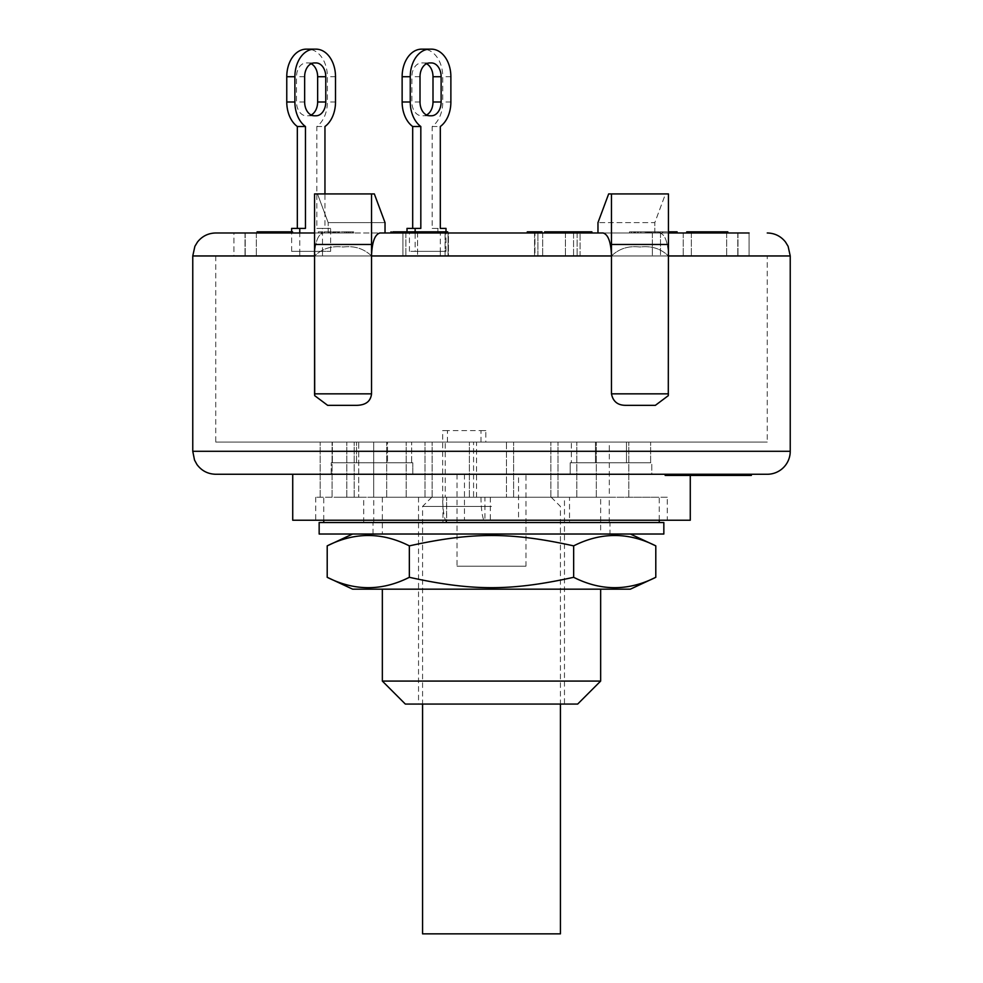 <?xml version="1.0" encoding="UTF-8"?>
<svg xmlns="http://www.w3.org/2000/svg" width="983" height="983" viewBox="0 0 983 983"><rect width="100%" height="100%" fill="white"/><g stroke="black" fill="none" stroke-linecap="round" stroke-linejoin="round"><path stroke-width="0.74" stroke-dasharray="4.92 3.69" d="M491.5 506.442L422.567 506.442L491.5 506.442M491.5 497.251L431.758 497.251L491.5 497.251M422.567 933.85L560.433 933.85M447.449 442.092L447.449 430.603L485.811 430.603L485.811 442.092L445.25 442.092L445.25 497.251L446.577 497.251L446.577 522.096L442.94 522.526L569.526 522.526L569.526 497.251L354.187 497.251L446.663 497.251L446.663 522.157M336.948 497.251L358.709 497.251L336.948 497.251M609.313 497.251L576.812 497.251L609.313 497.251L609.313 442.092L628.813 442.092L576.812 442.092L628.813 442.092L609.313 442.092L609.313 497.251M445.25 497.251L569.526 497.251M447.449 430.603L442.657 430.603L442.657 497.251L473.573 497.251L473.573 442.092L485.811 442.092M446.577 522.096A25.275 4.804 90 0 1 442.657 497.251M481.006 442.092L481.006 430.603L442.657 430.603M485.811 430.603L481.006 430.603M490.32 497.251L490.32 522.526L484.938 522.096L484.938 497.251M481.006 497.251A25.275 4.804 -90 0 0 484.938 522.096M569.526 522.526L323.751 522.526L442.94 522.526L442.94 497.251M363.735 522.526L363.735 497.251M625.249 497.251L659.249 497.251L625.249 497.251M473.573 442.092L445.25 442.092M469.382 497.251L469.382 442.092L476.522 442.092L424.988 442.092L469.382 442.092L469.382 497.251M667.285 497.251L315.715 497.251L667.285 497.251L667.285 520.228L315.715 520.228L667.285 520.228M592.749 497.251L628.813 497.251L592.749 497.251M319.156 534.015L663.844 534.015M630.373 534.015L352.627 534.015L630.373 534.015M319.156 522.526L663.844 522.526M352.627 589.161L630.373 589.161M600.65 589.161L382.35 589.161L600.65 589.161M655.796 577.304C628.42 591.139 601.031 591.139 573.654 577.304C510.828 591.139 472.172 591.139 409.346 577.304C381.969 591.139 354.58 591.139 327.204 577.304M327.204 545.872C354.58 532.036 381.969 532.036 409.346 545.872C472.172 532.036 510.828 532.036 573.654 545.872C601.031 532.036 628.42 532.036 655.796 545.872M409.346 577.304L409.346 545.872M573.654 577.304L573.654 545.872M382.35 681.084L600.65 681.084M322.51 251.365L291.644 251.365L330.632 251.365L322.51 251.365L322.51 255.961L322.51 232.983L291.644 232.983L330.632 232.983L291.644 232.983L322.51 232.983L322.51 228.388L330.632 228.388L324.955 228.388L324.955 193.921M291.644 251.365L291.644 231.841M291.644 228.388L305.455 228.388M322.51 228.388L316.821 228.388L316.821 126.512A27.573 19.5 90 0 0 327.388 101.999L327.388 76.723A27.573 19.5 90 0 0 307.888 49.15L306.266 49.15M311.144 63.723A13.787 9.744 90 0 0 307.888 62.937L306.266 62.937A13.787 9.744 90 0 0 296.51 76.723L296.51 101.999A13.787 9.744 90 0 0 306.266 115.785L307.888 115.785A13.787 9.744 90 0 0 311.144 114.999M330.632 251.365L330.632 228.388M316.821 126.512L324.955 126.512M314.388 115.785L306.266 115.785M316.01 115.785L307.888 115.785M316.01 62.937L307.888 62.937M314.388 62.937L306.266 62.937M316.01 49.15L307.888 49.15M316.821 228.388L324.955 228.388M415.133 251.365L445.999 251.365L409.444 251.365L415.133 251.365L415.133 232.983L407.011 232.983L445.999 232.983L445.999 231.841M437.877 232.983L437.877 228.388L445.999 228.388M407.011 232.983L407.011 231.841M407.011 228.388L420.822 228.388M437.877 228.388L432.188 228.388L432.188 126.512A27.573 19.5 90 0 0 442.755 101.999L442.755 76.723A27.573 19.5 90 0 0 423.255 49.15L421.633 49.15M426.499 63.723A13.787 9.744 90 0 0 423.255 62.937L421.633 62.937A13.787 9.744 90 0 0 411.877 76.723L411.877 101.999A13.787 9.744 90 0 0 421.633 115.785L423.255 115.785A13.787 9.744 90 0 0 426.499 114.999M445.999 251.365L445.999 232.983L448.445 232.983L415.133 232.983L415.133 231.841M432.188 126.512L440.31 126.512M429.755 115.785L421.633 115.785M431.377 115.785L423.255 115.785M431.377 62.937L423.255 62.937M429.755 62.937L421.633 62.937M431.377 49.15L423.255 49.15M432.188 228.388L440.31 228.388M299.766 251.365L299.766 255.961L330.632 255.961L291.644 255.961L330.632 255.961L299.766 255.961L299.766 232.983M440.31 251.365L440.31 255.961L409.444 255.961L448.445 255.961L440.31 255.961L440.323 231.841L421.388 231.841L440.323 231.841M390.988 231.841L392.991 231.841L392.991 232.983L428.121 232.983L390.988 232.983L448.445 232.983L448.445 255.961L417.566 255.961L448.445 255.961L448.445 232.983L435.985 232.983L435.985 231.841M409.444 251.365L409.444 232.983L417.566 232.983L417.566 255.961L417.566 232.983L448.445 232.983M416.104 231.841L406.176 231.841L416.104 231.841L416.104 232.983L406.176 232.983L406.176 231.841L404.763 231.841L404.763 232.983L416.104 232.983M422.112 232.983L422.112 231.841M413.696 232.983L413.696 231.841M408.142 232.983L408.142 231.841M405.696 231.841L396.591 231.841L405.696 231.841L405.696 232.983L396.591 232.983L396.591 231.841L395.264 231.841L395.264 232.983L405.696 232.983M410.882 232.983L410.882 231.841M403.509 232.983L403.509 231.841M398.717 232.983L398.717 231.841M392.991 231.841L401.506 231.841L400.548 231.841L400.548 232.983L401.506 232.983L401.506 231.841L446.872 231.841M402.907 232.983L402.907 255.961L448.051 255.961L448.051 232.983L448.051 255.961L402.907 255.961L402.907 232.983L448.051 232.983L402.907 232.983L448.051 232.983L402.907 232.983L402.919 231.841M418.967 232.983L418.967 231.841M428.121 232.983L428.121 231.841M646.31 232.983L646.31 231.841L647.121 231.841L633.888 231.841L660.33 231.841L647.097 231.841L647.121 232.983L636.886 232.983L636.886 231.841L637.648 231.841L637.648 232.983L646.31 232.983M636.886 232.983L637.648 232.983L636.886 232.983M657.344 232.983L648.633 232.983L658.622 232.983L657.344 232.983L657.344 231.841L658.622 231.841L648.633 231.841L657.344 231.841M650.033 232.983L650.033 231.841M657.209 232.983L657.209 231.841M649.96 232.983L649.96 231.841M647.097 232.983L660.33 232.983L647.097 232.983L647.097 231.841M660.257 232.983L660.33 231.841L660.257 232.983M644.946 231.841L645.499 232.983L644.946 231.841M634.649 232.983L634.649 231.841L633.888 231.841L633.888 232.983L634.649 232.983M649.21 232.983L649.21 231.841M652.429 231.841L651.729 232.983L652.429 231.841M710.512 232.983L719.593 232.983L705.229 232.983L710.512 232.983L710.512 231.841L705.229 231.841L719.593 231.841L710.512 231.841M712.085 232.983L712.085 231.841L719.802 231.841L719.802 232.983L720.748 232.983L686.724 232.983L719.802 232.983L719.593 231.841L720.748 231.841L689.783 231.841L723.635 231.841M705.229 232.983L705.008 231.841L705.229 232.983M713.904 232.983L713.904 231.841M715.366 232.983L690.177 232.983L701.481 232.983L693.949 232.983L693.949 231.841L693.728 232.983L703.078 232.983L703.078 231.841L701.751 231.841L701.751 232.983L715.366 232.983L715.366 231.841M701.506 231.841L701.506 232.983L701.481 231.841L693.949 231.841L703.078 231.841M703.078 232.983L703.889 232.983L703.889 231.841M703.889 232.983L701.506 232.983M689.783 232.983L690.177 231.841M700.719 232.983L700.719 231.841M266.479 231.841L281.593 231.841L266.479 231.841L266.479 232.983L281.593 232.983L266.479 232.983M279 232.983L279 231.841M281.593 232.983L281.593 231.841M277.833 232.983L257.091 232.983L277.833 232.983L277.833 231.841L276.801 231.841L291.066 231.841M257.091 231.841L277.833 231.841M276.801 232.983L276.801 231.841M281.138 232.983L281.138 231.841M282.182 232.983L282.182 231.841M289.899 232.983L289.899 231.841M287.368 231.841L283.35 231.841L287.368 231.841M283.35 232.983L283.35 231.841M574.035 232.983L561.072 232.983L562.706 232.983L562.706 231.841L587.883 231.841L587.92 232.983L571.602 232.983L574.035 232.983L574.035 231.841L587.92 231.841M562.706 232.983L586.507 232.983L586.507 231.841M586.507 232.983L527.281 232.983L528.068 232.983L528.068 231.841L541.977 231.841M587.92 232.983L585.204 232.983L585.204 231.841L574.035 231.841M544.643 231.841L566.798 231.841L558.995 231.841L558.995 232.983L562.706 231.841M565.839 232.983L565.839 231.841L565.053 231.841L565.053 232.983L565.839 232.983M337.685 231.841L334.503 231.841L334.785 232.983L334.503 231.841L320.483 231.841L353.671 231.841L337.685 231.841L337.685 232.983L335.842 232.983L335.842 231.841M335.842 232.983L334.245 232.983L334.503 231.841M334.503 232.983L324.341 232.983L324.341 231.841L324.034 232.983L320.483 232.983L320.483 231.841L321.601 231.841L321.601 232.983L335.756 232.983L335.756 231.841M320.483 232.983L321.601 232.983L320.483 232.983M335.756 232.983L339.184 232.983L339.184 231.841L338.656 232.983L350.513 232.983L350.513 231.841M338.951 232.983L338.951 231.841M350.513 232.983L353.671 232.983L353.671 231.841M353.671 232.983L337.685 232.983M548.489 232.983L566.798 232.983L544.643 232.983L549.522 232.983L548.489 232.983L548.489 231.841M549.522 231.841L549.522 232.983L549.522 231.841M552.827 232.983L552.827 231.841L553.638 231.841L553.638 232.983L552.827 232.983M548.747 232.983L548.747 231.841M565.581 232.983L565.581 231.841M536.104 231.841L530.943 231.841L536.104 231.841L536.104 232.983L527.281 232.983M527.281 231.841L528.068 231.841M528.068 232.983L539.139 232.983L539.139 231.841M539.139 232.983L536.104 232.983M668.391 232.983L648.043 232.983L668.391 232.983L668.391 231.841L659.323 231.841L677.09 231.841M659.323 232.983L659.323 231.841M662.407 232.983L662.407 231.841M675.198 232.983L675.198 231.841M650.979 232.983L650.979 231.841M648.043 232.983L648.043 231.841M704.651 232.983L704.651 231.841M708.497 232.983L708.497 231.841M720.748 232.983L720.748 231.841M686.724 231.841L712.085 231.841M647.441 231.841L629.501 231.841L647.441 231.841L647.441 232.983L638.102 232.983L638.102 231.841M638.102 232.983L640.83 232.983L640.83 231.841M640.83 232.983L653.72 232.983L653.72 231.841M653.72 232.983L655.882 232.983L655.882 231.841M655.882 232.983L632.843 232.983L632.843 231.841M632.843 232.983L629.501 232.983L629.501 231.841M629.501 232.983L647.441 232.983M435.985 232.983L422.469 232.983L422.469 231.841M428.821 232.983L428.821 231.841M422.469 232.983L421.388 232.983L421.388 231.841M421.388 232.983L428.33 232.983L428.33 231.841M428.33 232.983L431.119 232.983L431.119 231.841M431.119 232.983L409.444 232.983M283.485 232.983L258.382 232.983L292.221 232.983L280.204 232.983L288.4 232.983L288.4 231.841L288.609 232.983L283.485 232.983L283.485 231.841L271.455 231.841L271.898 232.983L271.664 231.841L262.129 231.841L262.129 232.983L262.277 231.841L266.074 231.841L258.382 231.841L283.485 231.841M275.191 232.983L275.191 231.841M271.455 232.983L271.455 231.841M268.322 232.983L268.322 231.841M266.074 232.983L266.074 231.841M264.427 232.983L264.427 231.841M258.111 231.841L258.382 232.983L258.111 231.841M269.342 232.983L269.342 231.841M274.638 232.983L274.638 231.841M284.689 232.983L284.689 231.841M280.204 232.983L280.204 231.841M280.905 232.983L280.905 231.841M545.639 231.841L570.312 231.841L570.312 232.983L566.048 232.983L566.048 231.841L545.639 231.841L545.639 232.983L557.594 232.983L557.594 231.841M557.594 232.983L570.103 232.983L570.103 231.841L566.048 231.841M566.048 232.983L558.111 232.983L558.111 231.841M558.111 232.983L554.007 232.983L554.007 231.841M554.007 232.983L567.4 232.983L567.4 231.841M567.4 232.983L574.748 232.983L574.748 231.841L574.379 232.983L552.569 232.983L552.569 231.841M552.569 232.983L568.395 232.983L568.395 231.841M568.395 232.983L566.97 232.983L566.97 231.841M566.97 232.983L545.639 232.983M346.323 231.841L318.345 231.841L350.415 231.841L346.323 231.841L346.323 232.983L335.67 232.983L335.67 231.841L335.572 232.983L341.973 232.983L341.973 231.841M341.973 232.983L344.873 232.983L344.873 231.841M344.873 232.983L330.251 232.983L330.251 231.841M330.251 232.983L318.345 232.983L318.345 231.841M318.345 232.983L321.453 232.983L321.453 231.841M321.453 232.983L330.706 232.983L330.706 231.841M330.706 232.983L338.041 232.983L338.041 231.841M338.041 232.983L331.935 232.983L331.935 231.841L332.229 232.983L339.774 232.983L339.774 231.841M339.774 232.983L349.1 232.983L349.1 231.841M349.1 232.983L352.369 232.983L352.369 231.841L350.415 231.841L350.415 232.983L346.815 232.983L346.815 231.841M414.224 231.841L398.865 231.841L414.224 231.841L414.224 232.983L398.865 232.983L398.865 231.841M398.865 232.983L414.224 232.983M405.746 232.983L405.746 231.841M397.685 231.841L431.562 231.841L394.49 231.841L397.685 231.841L397.685 232.983L431.562 232.983L431.562 231.841M431.562 232.983L428.146 232.983L428.146 231.841M428.146 232.983L418.07 232.983L418.07 231.841M418.07 232.983L407.466 232.983L407.466 231.841M407.466 232.983L412 232.983L412 231.841M412 232.983L408.572 232.983L408.572 231.841M408.572 232.983L394.49 232.983L394.49 231.841M394.49 232.983L397.685 232.983M438.676 232.983L430.235 232.983L443.714 232.983L443.714 231.841L430.235 231.841L443.923 231.841L443.923 232.983L438.676 232.983L438.676 231.841M435.076 232.983L435.076 231.841M430.235 232.983L429.976 231.841L430.235 232.983M435.285 232.983L422.764 232.983L435.285 232.983L435.285 231.841M427.236 232.983L427.236 231.841M442.067 232.983L442.067 231.841M425.528 231.841L425.848 232.983L425.528 231.841M439.352 232.983L439.352 231.841M447.695 232.983L446.872 232.983M422.665 232.983L422.764 231.841M709.136 232.983L723.709 232.983L709.136 232.983L709.136 231.841L723.832 231.841L723.832 232.983L723.709 231.841L697.205 231.841L697.205 232.983L697.328 231.841L709.136 231.841M720.441 232.983L720.441 231.841M711.913 232.983L711.913 231.841M712.822 232.983L693.408 232.983L727.629 232.983L712.822 232.983L712.822 231.841L693.113 231.841L693.113 232.983L693.408 231.841L727.813 231.841M695.03 232.983L695.03 231.841M727.813 232.983L727.629 231.841M723.955 231.841L712.822 231.841M564.365 231.841L586.9 231.841L586.9 232.983L586.409 231.841L564.365 231.841L564.365 232.983L572.045 232.983L572.045 231.841M572.045 232.983L564.365 232.983M559.155 232.983L559.155 231.841M577.599 232.983L577.599 231.841M582.722 232.983L582.722 231.841M582.169 232.983L582.169 231.841M585.512 231.841L553.146 231.841L585.512 231.841L585.512 232.983L589.493 232.983L589.493 231.841M589.493 232.983L561.907 232.983L561.907 231.841M561.907 232.983L553.146 232.983L553.146 231.841M553.146 232.983L577.156 232.983L577.156 231.841M577.119 232.983L577.119 255.961L534.949 255.961L534.949 232.983L534.949 255.961L537.922 255.961L537.922 232.983L537.922 255.961L580.093 255.961L577.119 255.961L580.093 255.961L580.093 232.983L580.093 255.961L534.949 255.961L577.119 255.961L577.119 232.983L580.093 232.983L534.949 232.983L585.512 232.983M603.021 232.983L659.679 232.983L603.021 232.983C608.145 234.359 610.971 242.015 611.475 255.961C619.192 248.588 628.678 245.603 639.958 247.016C651.225 245.603 660.723 248.588 668.44 255.961C667.85 241.83 664.926 234.175 659.679 232.983L749.083 232.983L726.683 232.983L749.083 232.983L726.683 232.983L749.083 232.983L749.083 255.961L726.683 255.961L749.083 255.961L726.683 255.961L749.083 255.961L749.083 232.983M215.744 232.983L323.321 232.983C318.074 234.175 315.15 241.83 314.56 255.961C322.277 248.588 331.775 245.603 343.042 247.016C354.322 245.603 363.808 248.588 371.525 255.961C372.029 242.015 374.855 234.359 379.979 232.983L314.56 232.983M314.707 395.658L314.56 244.472L314.707 395.658L327.622 405.328L357.136 405.328C365.185 405.401 369.977 401.568 371.525 393.839L371.525 255.961L314.56 255.961L371.525 255.961C363.808 248.588 354.322 245.603 343.042 247.016C331.775 245.603 322.277 248.588 314.56 255.961C315.15 241.83 318.074 234.175 323.321 232.983L385.029 232.983L385.029 222.637L328.187 222.637L317.497 193.921L374.339 193.921L317.497 193.921L328.187 222.637L385.029 222.637L374.339 193.921L371.525 193.921L371.525 244.472L314.56 244.472L314.56 193.921L371.525 193.921M668.44 232.983L659.679 232.983C664.926 234.175 667.85 241.83 668.44 255.961L668.44 193.921L665.503 193.921L654.813 222.637L597.971 222.637L654.813 222.637L665.503 193.921L668.44 193.921L608.661 193.921L665.503 193.921L608.661 193.921L597.971 222.637L597.971 232.983M233.917 232.983L256.317 232.983L233.917 232.983L256.317 232.983L233.917 232.983L233.917 255.961L256.317 255.961L233.917 255.961L256.317 255.961L233.917 255.961L233.917 232.983M573.556 232.983L534.555 232.983L573.556 232.983L534.555 232.983L573.556 232.983L573.556 255.961L534.555 255.961L573.556 255.961L534.555 255.961L573.556 255.961L573.556 232.983M660.49 232.983L691.356 232.983L652.368 232.983L691.356 232.983L660.49 232.983L660.49 255.961L652.368 255.961L691.356 255.961L652.368 255.961L660.49 255.961L660.49 232.983M715.857 475.416L665.159 475.416M711.864 474.261L665.159 474.261L715.857 474.261L711.864 474.261L711.864 475.416M698.606 474.261L698.606 475.416M688.112 474.261L688.112 475.416M700.388 474.261L700.388 475.416M696.394 474.261L696.394 475.416M684.119 474.261L684.119 475.416M672.139 474.261L672.139 475.416M686.06 474.261L686.06 475.416M682.067 474.261L682.067 475.416M718.45 475.416L669.398 475.416L721.252 475.416L718.45 475.416L718.45 474.261L704.111 474.261L704.111 475.416M704.111 474.261L693.199 474.261L693.199 475.416M693.199 474.261L707.539 474.261L707.539 475.416M707.539 474.261L704.737 474.261L704.737 475.416M704.737 474.261L669.398 474.261L669.398 475.416M669.398 474.261L672.212 474.261L672.212 475.416M672.212 474.261L689.108 474.261L689.108 475.416M689.108 474.261L700.007 474.261L700.007 475.416M700.007 474.261L683.111 474.261L683.111 475.416M683.111 474.261L685.913 474.261L685.913 475.416M685.913 474.261L721.252 474.261L721.252 475.416M721.252 474.261L718.45 474.261M745.028 475.416L705.597 475.416L745.028 475.416L745.028 474.261L749.734 474.261L749.734 475.416M749.734 474.261L743.787 474.261L743.787 475.416M743.787 474.261L739.069 474.261L739.069 475.416M739.069 474.261L741.563 474.261L741.563 475.416M741.563 474.261L705.597 474.261L705.597 475.416L738.847 475.416M738.012 475.416L698.065 475.416L743.504 475.416L705.585 475.416L705.585 474.261L751.356 474.261L698.065 474.261L743.504 474.261L705.585 474.261L706.568 474.261L706.568 475.416M706.568 474.261L742.534 474.261L742.534 475.416M742.534 474.261L745.028 474.261M707.01 475.416L695.853 475.416L707.01 475.416L707.01 474.261L702.698 474.261L702.698 475.416M702.698 474.261L695.853 474.261L695.853 475.416M695.853 474.261L700.166 474.261L700.166 475.416M700.166 474.261L707.01 474.261M750.889 475.416L709.615 475.416L751.233 475.416L750.889 474.261L709.615 474.261L709.615 475.416M709.615 474.261L709.959 475.416M709.959 474.261L751.233 474.261L751.233 475.416M721.497 474.261L693.838 474.261L693.838 475.416L734.645 475.416L717.897 475.416L730.971 475.416L730.971 474.261L730.234 474.261L730.234 475.416L698.79 475.416L698.79 474.261L699.38 475.416L705.02 475.416L694.698 475.416L694.698 474.261L721.497 474.261L721.497 475.416M735.628 475.416L734.645 475.416L734.645 474.261L735.628 474.261L735.628 475.416M717.897 474.261L717.897 475.416M718.61 474.261L718.61 475.416M705.02 474.261L705.02 475.416M701.85 474.261L701.85 475.416M751.356 475.416L708.485 475.416L708.485 474.261L708.497 475.416L701.948 475.416L701.948 474.261L702.55 475.416L716.374 475.416L716.374 474.261M712.577 474.261L712.577 475.416M730.885 474.261L730.885 475.416M738.012 474.261L738.847 474.261M729.177 474.261L729.177 475.416M734.08 475.416L733.527 474.261L734.08 475.416M724.803 474.261L724.803 475.416M721.792 474.261L721.792 475.416M714.506 474.261L714.506 475.416L748.21 475.416L714.506 475.416L714.506 474.261M698.065 474.261L698.065 475.416L697.008 475.416L697.008 474.261L698.065 474.261M706.789 474.261L706.789 475.416M746.146 475.416L711.655 475.416L746.146 475.416M711.655 474.261L711.655 475.416M719.224 474.261L719.224 475.416M728.354 474.261L728.354 475.416M722.996 474.261L722.996 475.416M709.062 474.261L709.062 475.416M739.13 474.261L739.13 475.416M743.504 474.261L743.504 475.416M706.236 474.261L706.236 475.416M445.078 232.983L445.078 255.961L448.051 255.961L402.907 255.961L445.078 255.961L445.078 232.983M405.881 232.983L405.881 255.961L405.881 232.983M245.222 232.983L245.222 255.961L245.222 232.983M245.025 232.983L245.025 255.961L245.025 232.983M256.317 232.983L256.317 255.961L256.317 232.983M737.778 232.983L737.778 255.961L737.778 232.983M737.975 232.983L737.975 255.961L737.975 232.983M726.683 232.983L726.683 255.961L726.683 232.983M542.69 232.983L542.69 255.961L542.69 232.983M565.434 232.983L565.434 255.961L565.434 232.983M534.555 232.983L534.555 255.961L534.555 232.983M691.356 232.983L691.356 255.961L691.356 232.983M652.368 232.983L652.368 255.961L652.368 232.983M683.234 232.983L683.234 255.961L683.234 232.983M790.234 255.961L668.44 255.961L668.44 244.472L611.475 244.472L611.475 255.961L668.44 255.961L611.475 255.961L611.475 393.839C612.237 401.162 617.029 404.984 625.864 405.328L655.378 405.328L625.864 405.328L655.378 405.328L668.293 395.658L668.44 255.961C660.723 248.588 651.225 245.603 639.958 247.016C628.678 245.603 619.192 248.588 611.475 255.961L611.475 193.921M328.187 232.983L328.187 222.637L328.187 232.983M371.525 255.961L371.525 244.472L371.525 255.961L611.475 255.961M654.813 232.983L654.813 222.637L654.813 232.983M767.256 255.961L215.744 255.961L767.256 255.961L767.256 442.092L215.744 442.092L767.256 442.092M571.369 442.092L650.623 442.092L571.369 442.092L650.623 442.092L571.369 442.092L571.369 462.772L595.489 462.772L595.489 442.092L595.489 462.772L650.623 462.772L626.49 462.772L626.49 442.092L626.49 462.772L571.369 462.772L571.369 442.092M387.511 442.092L332.377 442.092L411.631 442.092L387.511 442.092L387.511 462.772L387.511 442.092M358.709 442.092L320.188 442.092L358.709 442.092L320.188 442.092L358.709 442.092L358.709 497.251L358.709 442.092M506.478 442.092L558.012 442.092L506.478 442.092L558.012 442.092L506.478 442.092L506.478 497.251L506.478 442.092M373.687 442.092L406.188 442.092L354.187 442.092L406.188 442.092L373.687 442.092L373.687 497.251L373.687 442.092M650.623 462.772L650.623 442.092L650.623 462.772L571.369 462.772L650.623 462.772M332.377 462.772L332.377 442.092L332.377 462.772L387.511 462.772L332.377 462.772M356.51 462.772L356.51 442.092L356.51 462.772L411.631 462.772L387.511 462.772L411.631 462.772L411.631 442.092L411.631 462.772L356.51 462.772M332.082 497.251L332.082 442.092L332.082 497.251M320.188 497.251L320.188 442.092L320.188 497.251M513.617 497.251L513.617 442.092L513.617 497.251M558.012 497.251L558.012 442.092L558.012 497.251M346.815 497.251L346.815 442.092L346.815 497.251M596.312 497.251L596.312 442.092L596.312 497.251M628.813 497.251L628.813 442.092L628.813 497.251M576.812 497.251L576.812 442.092L576.812 497.251M424.988 497.251L424.988 442.092L424.988 497.251M432.127 497.251L432.127 442.092L432.127 497.251M354.187 497.251L354.187 442.092L354.187 497.251M386.688 497.251L386.688 442.092L386.688 497.251M550.873 497.251L550.873 442.092L550.873 497.251M476.522 497.251L476.522 442.092M406.188 497.251L406.188 442.092L406.188 497.251M314.56 244.472L371.525 244.472L314.56 244.472M668.44 255.961L668.44 244.472L611.475 244.472L668.44 244.472L668.44 393.839L611.475 393.839M331.222 474.261L331.222 462.772L331.222 474.261L412.799 474.261L412.799 462.772L331.222 462.772L412.799 462.772L331.222 462.772L412.799 462.772L412.799 474.261L651.778 474.261L651.778 462.772L570.201 462.772L651.778 462.772L570.201 462.772L651.778 462.772L651.778 474.261L570.201 474.261L570.201 462.772L570.201 474.261L596.226 474.261L397.55 474.261L690.275 474.261L690.275 475.416M751.356 474.261L651.778 474.261M665.159 474.261L690.275 474.261M525.966 566.183L457.034 566.183L525.966 566.183L525.966 474.261M464.468 474.261L464.468 520.228L518.533 520.228L518.533 474.261M464.468 520.228L292.725 520.228M690.275 520.228L518.533 520.228M577.672 704.061L405.328 704.061M564.463 704.061L418.537 704.061L564.463 704.061L564.463 497.251L418.537 497.251L564.463 497.251M607.125 497.251L373.737 497.251L607.125 497.251M600.65 497.251L382.35 497.251L600.65 497.251L600.65 534.015L382.35 534.015L600.65 534.015M609.988 534.015L373.012 534.015L609.988 534.015L609.988 522.526L373.012 522.526L609.988 522.526M607.125 522.526L373.737 522.526L607.125 522.526M335.51 101.999L327.388 101.999M304.644 76.723L296.51 76.723M304.644 101.999L296.51 101.999M335.51 76.723L327.388 76.723M450.878 101.999L442.755 101.999M420.011 76.723L411.877 76.723M420.011 101.999L411.877 101.999M450.878 76.723L442.755 76.723M413.818 232.983L413.818 231.841M402.379 232.983L402.379 231.841M583.337 232.983L583.337 231.841M332.586 232.983L332.586 231.841M547.039 232.983L547.039 231.841M560.949 232.983L560.949 231.841M401.555 232.983L401.555 231.841M405.34 232.983L405.34 231.841M431.402 232.983L431.402 231.841M432.852 232.983L432.852 231.841M708.202 232.983L708.202 231.841M591.336 232.983L591.336 231.841L591.361 232.983M585.352 232.983L585.352 231.841M719.642 474.261L719.642 475.416M719.826 474.261L719.826 475.416M738.098 474.261L738.098 475.416M314.56 393.839L371.525 393.839M314.56 255.961L192.766 255.961M192.766 451.283L790.234 451.283M431.758 497.251L422.567 506.442L422.567 704.061M551.242 497.251L560.433 506.442L560.433 704.061M659.249 520.228L659.249 497.251M323.751 520.228L323.751 497.251M648.51 232.983L648.51 231.841M635.448 232.983L635.448 231.841M658.622 232.983L658.622 231.841M648.633 232.983L648.633 231.841M631.418 231.841L631.418 232.983M662.726 231.841L662.726 232.983M719.802 232.983L719.802 231.841M563.308 231.841L563.308 232.983M322.547 231.841L322.547 232.983M318.32 231.841L318.32 232.983M338.201 231.841L338.201 232.983M333.532 231.841L333.532 232.983M329.293 231.841L329.293 232.983M348.142 231.841L348.142 232.983M721.436 475.416L721.436 474.261M668.293 395.658L668.44 393.839M215.744 255.961L215.744 442.092M457.034 474.261L457.034 566.183M418.537 497.251L418.537 704.061M315.715 497.251L315.715 520.228M382.35 497.251L382.35 534.015M373.012 534.015L373.012 522.526M609.263 522.526L609.263 497.251M373.737 522.526L373.737 497.251"/><path stroke-width="1.47" d="M560.433 704.061L560.433 933.85L422.567 933.85L422.567 704.061M663.844 534.015L319.156 534.015L319.156 522.526L663.844 522.526L663.844 534.015M630.373 589.161L352.627 589.161L327.204 577.304C354.58 591.139 381.969 591.139 409.346 577.304C472.172 591.139 510.828 591.139 573.654 577.304C601.031 591.139 628.42 591.139 655.796 577.304L630.373 589.161M630.373 534.015L655.796 545.872C628.42 532.036 601.031 532.036 573.654 545.872C510.828 532.036 472.172 532.036 409.346 545.872C381.969 532.036 354.58 532.036 327.204 545.872L327.204 577.304M409.346 577.304L409.346 545.872M573.654 577.304L573.654 545.872M655.796 577.304L655.796 545.872M600.65 589.161L600.65 681.084L382.35 681.084L382.35 589.161M291.644 231.841L291.644 228.388L299.766 228.388L299.766 232.983M297.333 228.388L297.333 126.512A27.573 19.5 90 0 1 286.766 101.999L286.766 76.723A27.573 19.5 90 0 1 306.266 49.15L316.01 49.15A27.573 19.5 -90 0 1 335.51 76.723L335.51 101.999A27.573 19.5 -90 0 1 324.955 126.512L324.955 193.921M311.144 114.999A13.787 9.744 90 0 0 317.644 101.999L317.644 76.723A13.787 9.744 90 0 0 311.144 63.723M299.766 228.388L305.455 228.388L305.455 126.512A27.573 19.5 -90 0 1 294.888 101.999L294.888 76.723A27.573 19.5 -90 0 1 314.388 49.15M304.644 101.999L304.644 76.723A13.787 9.744 -90 0 1 314.388 62.937L316.01 62.937A13.787 9.744 -90 0 1 325.766 76.723L325.766 101.999A13.787 9.744 -90 0 1 316.01 115.785L314.388 115.785A13.787 9.744 -90 0 1 304.644 101.999M305.455 126.512L297.333 126.512M445.999 231.841L445.999 228.388L440.31 228.388L440.31 126.512A27.573 19.5 -90 0 0 450.878 101.999L450.878 76.723A27.573 19.5 -90 0 0 431.377 49.15L421.633 49.15A27.573 19.5 90 0 0 402.133 76.723L402.133 101.999A27.573 19.5 90 0 0 412.688 126.512L412.688 228.388M407.011 231.841L407.011 228.388L415.133 228.388L415.133 231.841M426.499 114.999A13.787 9.744 90 0 0 432.999 101.999L432.999 76.723A13.787 9.744 90 0 0 426.499 63.723M420.011 101.999L420.011 76.723A13.787 9.744 -90 0 1 429.755 62.937L431.377 62.937A13.787 9.744 -90 0 1 441.134 76.723L441.134 101.999A13.787 9.744 -90 0 1 431.377 115.785L429.755 115.785A13.787 9.744 -90 0 1 420.011 101.999M415.133 228.388L420.822 228.388L420.822 126.512A27.573 19.5 -90 0 1 410.255 101.999L410.255 76.723A27.573 19.5 -90 0 1 429.755 49.15M420.822 126.512L412.688 126.512M394.847 232.983L394.847 231.841L392.991 231.841M422.665 232.983L422.665 231.841L394.847 231.841M403.902 232.983L403.902 231.841M727.813 232.983L727.813 231.841L690.177 231.841M723.635 232.983L723.635 231.841M704.479 232.983L704.479 231.841M287.368 232.983L287.368 231.841L257.091 231.841L257.091 232.983M283.03 232.983L283.03 231.841M258.001 232.983L258.001 231.841M291.066 232.983L291.066 231.841L287.368 231.841M668.293 395.658L668.44 244.472L668.293 395.658L655.378 405.328L625.864 405.328C617.816 405.401 613.023 401.568 611.475 393.839L611.475 255.961C610.971 242.015 608.145 234.359 603.021 232.983L591.901 232.983L591.901 231.841L544.643 231.841L544.643 232.983M587.883 232.983L587.883 231.841M571.602 232.983L571.602 231.841M545.626 232.983L545.626 231.841M566.798 232.983L566.798 231.841M541.977 232.983L541.977 231.841L527.281 231.841L527.281 232.983L448.445 232.983M535.354 232.983L535.354 231.841M530.943 232.983L530.943 231.841M677.09 232.983L677.09 231.841L668.44 231.841M689.783 232.983L689.783 231.841L686.724 231.841L686.724 232.983M688.198 232.983L688.198 231.841M292.553 232.983L292.553 231.841L291.066 231.841M292.221 232.983L292.221 231.841M447.695 232.983L447.695 231.841L422.764 231.841M446.872 232.983L446.872 231.841M439.622 232.983L439.622 231.841M430.112 232.983L430.112 231.841M603.021 232.983L379.979 232.983C374.855 234.359 372.029 242.015 371.525 255.961L371.525 193.921L374.339 193.921L385.029 222.637L385.029 232.983L390.988 232.983L390.988 231.841M314.56 232.983L215.744 232.983C208.261 233.155 202.166 236.166 197.485 242.027L194.88 246.34L192.766 255.961L314.548 255.961L314.56 193.921L371.525 193.921M749.083 232.983L668.44 232.983M715.857 474.261L715.857 475.416L715.943 474.261M651.778 474.261L596.226 474.261L665.159 474.261L665.159 475.416L715.857 475.416M699.613 474.261L699.613 475.416M716.374 475.416L751.356 475.416L751.356 474.261L767.256 474.261A22.978 22.978 0 0 0 790.234 451.283L790.234 255.961L788.12 246.34L785.515 242.027C780.834 236.166 774.739 233.155 767.256 232.983M716.066 474.261L716.066 475.416M722.726 474.261L722.726 475.416M746.146 474.261L746.146 475.416M748.1 474.261L748.1 475.416M748.21 474.261L748.21 475.416M750.779 474.261L750.779 475.416M745.569 474.261L745.569 475.416M371.525 393.839L314.56 393.839L314.56 244.472L371.525 244.472L371.525 393.839C370.763 401.162 365.971 404.984 357.136 405.328L327.622 405.328L314.707 395.658L314.56 255.961M597.971 232.983L597.971 222.637L608.661 193.921L668.44 193.921L668.44 244.472L611.475 244.472L611.475 193.921M611.475 255.961L611.475 244.472L611.475 255.961L371.525 255.961M790.234 451.283L192.766 451.283L194.523 460.081L196.944 464.504C201.626 470.808 207.892 474.064 215.744 474.261L331.222 474.261M215.744 474.261L767.256 474.261M292.725 474.261L292.725 520.228L690.275 520.228L690.275 475.416M600.65 681.084L577.672 704.061L405.328 704.061L382.35 681.084M325.766 101.999L317.644 101.999M325.766 76.723L317.644 76.723M294.888 101.999L286.766 101.999M294.888 76.723L286.766 76.723M441.134 101.999L432.999 101.999M441.134 76.723L432.999 76.723M410.255 101.999L402.133 101.999M410.255 76.723L402.133 76.723M738.012 474.261L738.012 475.416M668.44 393.839L611.475 393.839M314.56 393.839L314.707 395.658M668.44 255.961L790.234 255.961M659.249 522.526L659.249 520.228M323.751 522.526L323.751 520.228M352.627 534.015L327.204 545.872M723.955 231.841L723.955 232.983M738.847 475.416L738.847 474.261M192.766 255.961L192.766 451.283"/></g></svg>
